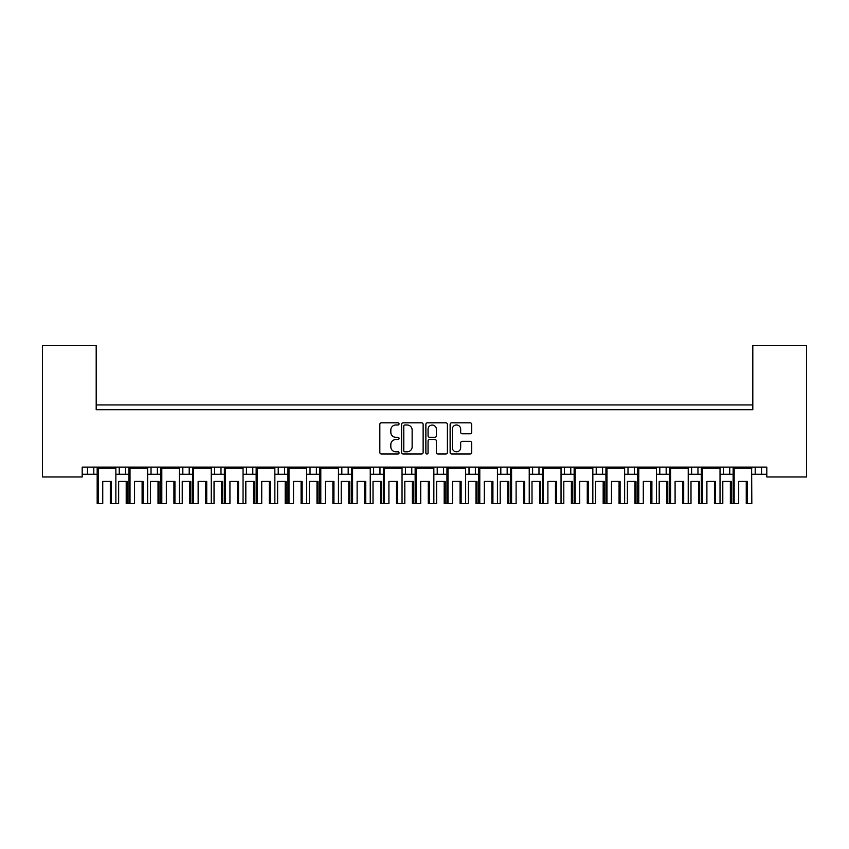<?xml version="1.0" encoding="UTF-8"?>
<svg xmlns="http://www.w3.org/2000/svg" width="849" height="849" viewBox="0 0 849 849"><rect width="100%" height="100%" fill="white"/><g stroke="black" fill="none" stroke-linecap="round" stroke-linejoin="round"><path stroke-width="1.27" d="M399.062 423.895A1.093 1.093 0 0 0 397.969 422.802L381.392 422.802A1.56 1.56 0 0 0 379.832 424.362L379.832 452.453A1.56 1.56 0 0 0 381.392 454.013L397.969 454.013A1.093 1.093 0 0 0 399.062 452.92A1.093 1.093 0 0 0 397.969 451.838L395.825 451.838A4.998 4.998 0 0 1 390.827 446.839L390.827 444.494A4.998 4.998 0 0 1 395.825 439.506L397.969 439.506A1.093 1.093 0 0 0 399.062 438.413A1.093 1.093 0 0 0 397.969 437.32L395.825 437.32A4.998 4.998 0 0 1 390.827 432.321L390.827 429.987A4.998 4.998 0 0 1 395.825 424.988L397.969 424.988A1.093 1.093 0 0 0 399.062 423.895M470.113 433.807A1.56 1.56 0 0 0 471.673 432.247L471.673 424.362A1.56 1.56 0 0 0 470.113 422.802L451.689 422.802A1.56 1.56 0 0 0 450.129 424.362L450.129 452.453A1.56 1.56 0 0 0 451.689 454.013L470.113 454.013A1.56 1.56 0 0 0 471.673 452.453L471.673 442.934A1.56 1.56 0 0 0 470.113 441.374L462.227 441.374A1.56 1.56 0 0 0 460.667 442.934L460.667 447.656A4.171 4.171 0 0 1 456.497 451.838A4.171 4.171 0 0 1 452.315 447.656L452.315 429.169A4.171 4.171 0 0 1 456.497 424.988A4.171 4.171 0 0 1 460.667 429.169L460.667 432.247A1.56 1.56 0 0 0 462.227 433.807L470.113 433.807M766.806 467.109L82.194 467.109L82.194 476.968L42.45 476.968L42.45 345.32L96.192 345.32L96.192 409.717L752.808 409.717L752.808 345.32L806.55 345.32L806.55 476.968L766.806 476.968L766.806 467.109M423.131 424.362A1.56 1.56 0 0 0 421.571 422.802L403.158 422.802A1.56 1.56 0 0 0 401.598 424.362L401.598 452.453A1.56 1.56 0 0 0 403.158 454.013L421.571 454.013A1.56 1.56 0 0 0 423.131 452.453L423.131 424.362M427.429 422.802L445.842 422.802A1.56 1.56 0 0 1 447.402 424.362L447.402 452.453A1.56 1.56 0 0 1 445.842 454.013L437.957 454.013A1.56 1.56 0 0 1 436.397 452.453L436.397 441.066A1.56 1.56 0 0 0 434.837 439.506L429.615 439.506A1.56 1.56 0 0 0 428.055 441.066L428.055 452.92A1.093 1.093 0 0 1 426.962 454.013A1.093 1.093 0 0 1 425.869 452.92L425.869 424.362A1.56 1.56 0 0 1 427.429 422.802M96.192 404.941L752.808 404.941M720.026 474.262L729.758 474.262L729.758 467.109L729.758 474.262L733.133 474.262M751.821 474.262L755.196 474.262L755.196 467.109M755.196 474.262L761.553 474.262L761.553 467.109L761.553 474.262L766.806 474.262M723.401 474.262L723.401 467.109L723.401 474.262M688.231 474.262L697.963 474.262L697.963 467.109L697.963 474.262L701.338 474.262M691.606 474.262L691.606 467.109L691.606 474.262M666.168 467.109L666.168 474.262L669.532 474.262M634.362 467.109L634.362 474.262L637.737 474.262M656.426 474.262L659.8 474.262L659.8 467.109M602.567 467.109L602.567 474.262L605.942 474.262M624.631 474.262L628.005 474.262L628.005 467.109M602.567 474.262L596.21 474.262L596.21 467.109L596.21 474.262L592.835 474.262M570.772 467.109L570.772 474.262L574.147 474.262M529.235 474.262L538.977 474.262L538.977 467.109L538.977 474.262L542.341 474.262M561.04 474.262L564.415 474.262L564.415 467.109M507.171 467.109L507.171 474.262L510.546 474.262M465.645 474.262L475.376 474.262L475.376 467.109L475.376 474.262L478.751 474.262M497.44 474.262L500.814 474.262L500.814 467.109M433.85 474.262L443.581 474.262L443.581 467.109L443.581 474.262L446.956 474.262M437.224 474.262L437.224 467.109L437.224 474.262M402.044 474.262L411.776 474.262L411.776 467.109L411.776 474.262L415.15 474.262M405.419 474.262L405.419 467.109L405.419 474.262M370.249 474.262L379.981 474.262L379.981 467.109L379.981 474.262L383.355 474.262M348.186 467.109L348.186 474.262L351.56 474.262M316.39 467.109L316.39 474.262L319.765 474.262M338.454 474.262L341.829 474.262L341.829 467.109M316.39 474.262L310.023 474.262L310.023 467.109L310.023 474.262L306.659 474.262M274.853 474.262L284.585 474.262L284.585 467.109L284.585 474.262L287.96 474.262M252.79 467.109L252.79 474.262L256.165 474.262M211.263 474.262L220.995 474.262L220.995 467.109L220.995 474.262L224.369 474.262M243.058 474.262L246.433 474.262L246.433 467.109M214.638 474.262L214.638 467.109L214.638 474.262M179.468 474.262L189.2 474.262L189.2 467.109L189.2 474.262L192.574 474.262M147.662 474.262L157.394 474.262L157.394 467.109L157.394 474.262L160.769 474.262M115.867 474.262L125.599 474.262L125.599 467.109L125.599 474.262L128.974 474.262M119.242 474.262L119.242 467.109L119.242 474.262M82.194 474.262L93.804 474.262L93.804 467.109L93.804 474.262L97.179 474.262M87.447 474.262L87.447 467.109L87.447 474.262M666.168 474.262L659.8 474.262M634.362 474.262L628.005 474.262M570.772 474.262L564.415 474.262M507.171 474.262L500.814 474.262M348.186 474.262L341.829 474.262M252.79 474.262L246.433 474.262M752.808 353.269L752.808 409.717L96.192 409.717L96.192 353.269M151.037 474.262L151.037 467.109M182.832 474.262L182.832 467.109M278.228 474.262L278.228 467.109M373.624 474.262L373.624 467.109M469.019 474.262L469.019 467.109M532.61 474.262L532.61 467.109M404.877 424.988A1.093 1.093 0 0 0 403.784 426.081L403.784 450.745A1.093 1.093 0 0 0 404.877 451.838L407.138 451.838A4.998 4.998 0 0 0 412.136 446.839L412.136 429.987A4.998 4.998 0 0 0 407.138 424.988L404.877 424.988M436.397 429.244A4.171 4.171 0 0 0 432.226 425.073A4.171 4.171 0 0 0 428.055 429.244L428.055 435.76A1.56 1.56 0 0 0 429.615 437.32L434.837 437.32A1.56 1.56 0 0 0 436.397 435.76L436.397 429.244M110.306 481.415L110.306 503.68L111.336 503.68L111.336 481.415L102.74 481.415L102.74 503.68L98.208 503.68L98.208 468.224L97.38 467.587L115.666 467.109M126.204 481.415L126.204 503.68L127.233 503.68L127.233 481.415L118.637 481.415L118.637 503.68L111.336 503.68M97.38 467.109L97.179 468.224L115.867 468.224L115.666 467.587M101.392 409.717A1.592 1.592 0 0 0 100.702 409.558L99.97 409.558A1.592 1.592 0 0 0 99.28 409.717M113.766 409.717A1.592 1.592 0 0 0 113.066 409.558L112.344 409.558A1.592 1.592 0 0 0 111.654 409.717M115.867 503.68L115.867 468.224M98.208 503.68L97.179 503.68L97.179 468.224M142.101 481.415L142.101 503.68L143.131 503.68L143.131 481.415L134.535 481.415L134.535 503.68L127.233 503.68M117.289 409.717A1.592 1.592 0 0 0 116.6 409.558L115.878 409.558A1.592 1.592 0 0 0 115.177 409.717M129.664 409.717A1.592 1.592 0 0 0 128.974 409.558L128.252 409.558A1.592 1.592 0 0 0 127.552 409.717M158.01 481.415L158.01 503.68L159.028 503.68L159.028 481.415L150.432 481.415L150.432 503.68L143.131 503.68M129.175 467.109L147.461 467.109M133.187 409.717A1.592 1.592 0 0 0 132.497 409.558L131.775 409.558A1.592 1.592 0 0 0 131.075 409.717M145.561 409.717A1.592 1.592 0 0 0 144.871 409.558L144.15 409.558A1.592 1.592 0 0 0 143.449 409.717M130.003 503.68L130.003 468.224L129.175 467.587L128.974 468.224L147.662 468.224L147.461 467.587M147.662 503.68L147.662 468.224M128.974 503.68L128.974 468.224M173.907 481.415L173.907 503.68L174.936 503.68L174.936 481.415L166.33 481.415L166.33 503.68L161.798 503.68L161.798 468.224L160.981 467.587L179.256 467.109M189.805 481.415L189.805 503.68L190.834 503.68L190.834 481.415L182.227 481.415L182.227 503.68L174.936 503.68M160.981 467.109L160.769 468.224L179.468 468.224L179.256 467.587M164.982 409.717A1.592 1.592 0 0 0 164.292 409.558L163.57 409.558A1.592 1.592 0 0 0 162.881 409.717M177.356 409.717A1.592 1.592 0 0 0 176.666 409.558L175.945 409.558A1.592 1.592 0 0 0 175.255 409.717M179.468 503.68L179.468 468.224M161.798 503.68L160.769 503.68L160.769 468.224M205.702 481.415L205.702 503.68L206.732 503.68L206.732 481.415L198.135 481.415L198.135 503.68L193.604 503.68L193.604 468.224L192.776 467.587L211.061 467.109M221.6 481.415L221.6 503.68L222.629 503.68L222.629 481.415L214.033 481.415L214.033 503.68L206.732 503.68M192.776 467.109L192.574 468.224L211.263 468.224L211.061 467.587M196.788 409.717A1.592 1.592 0 0 0 196.087 409.558L195.366 409.558A1.592 1.592 0 0 0 194.676 409.717M209.151 409.717A1.592 1.592 0 0 0 208.461 409.558L207.74 409.558A1.592 1.592 0 0 0 207.05 409.717M211.263 503.68L211.263 468.224M193.604 503.68L192.574 503.68L192.574 468.224M237.497 481.415L237.497 503.68L238.527 503.68L238.527 481.415L229.93 481.415L229.93 503.68L225.399 503.68L225.399 468.224L224.571 467.587L242.856 467.109M253.395 481.415L253.395 503.68L254.424 503.68L254.424 481.415L245.828 481.415L245.828 503.68L238.527 503.68M224.571 467.109L224.369 468.224L243.058 468.224L242.856 467.587M228.583 409.717A1.592 1.592 0 0 0 227.893 409.558L227.171 409.558A1.592 1.592 0 0 0 226.471 409.717M240.957 409.717A1.592 1.592 0 0 0 240.256 409.558L239.535 409.558A1.592 1.592 0 0 0 238.845 409.717M243.058 503.68L243.058 468.224M225.399 503.68L224.369 503.68L224.369 468.224M269.292 481.415L269.292 503.68L270.322 503.68L270.322 481.415L261.725 481.415L261.725 503.68L257.194 503.68L257.194 468.224L256.366 467.587L274.651 467.109M285.2 481.415L285.2 503.68L286.23 503.68L286.23 481.415L277.623 481.415L277.623 503.68L270.322 503.68M256.366 467.109L256.165 468.224L274.853 468.224L274.651 467.587M260.378 409.717A1.592 1.592 0 0 0 259.688 409.558L258.966 409.558A1.592 1.592 0 0 0 258.266 409.717M272.752 409.717A1.592 1.592 0 0 0 272.062 409.558L271.34 409.558A1.592 1.592 0 0 0 270.64 409.717M274.853 503.68L274.853 468.224M257.194 503.68L256.165 503.68L256.165 468.224M301.098 481.415L301.098 503.68L302.127 503.68L302.127 481.415L293.521 481.415L293.521 503.68L288.989 503.68L288.989 468.224L288.172 467.587L306.447 467.109M316.995 481.415L316.995 503.68L318.025 503.68L318.025 481.415L309.418 481.415L309.418 503.68L302.127 503.68M288.172 467.109L287.96 468.224L306.659 468.224L306.447 467.587M292.173 409.717A1.592 1.592 0 0 0 291.483 409.558L290.761 409.558A1.592 1.592 0 0 0 290.071 409.717M304.547 409.717A1.592 1.592 0 0 0 303.857 409.558L303.135 409.558A1.592 1.592 0 0 0 302.446 409.717M306.659 503.68L306.659 468.224M288.989 503.68L287.96 503.68L287.96 468.224M332.893 481.415L332.893 503.68L333.922 503.68L333.922 481.415L325.326 481.415L325.326 503.68L320.795 503.68L320.795 468.224L319.967 467.587L338.252 467.109M348.79 481.415L348.79 503.68L349.82 503.68L349.82 481.415L341.224 481.415L341.224 503.68L333.922 503.68M319.967 467.109L319.765 468.224L338.454 468.224L338.252 467.587M323.978 409.717A1.592 1.592 0 0 0 323.278 409.558L322.556 409.558A1.592 1.592 0 0 0 321.867 409.717M336.342 409.717A1.592 1.592 0 0 0 335.652 409.558L334.931 409.558A1.592 1.592 0 0 0 334.241 409.717M338.454 503.68L338.454 468.224M320.795 503.68L319.765 503.68L319.765 468.224M364.688 481.415L364.688 503.68L365.717 503.68L365.717 481.415L357.121 481.415L357.121 503.68L352.59 503.68L352.59 468.224L351.762 467.587L370.047 467.109M380.585 481.415L380.585 503.68L381.615 503.68L381.615 481.415L373.019 481.415L373.019 503.68L365.717 503.68M351.762 467.109L351.56 468.224L370.249 468.224L370.047 467.587M355.773 409.717A1.592 1.592 0 0 0 355.084 409.558L354.362 409.558A1.592 1.592 0 0 0 353.662 409.717M368.148 409.717A1.592 1.592 0 0 0 367.447 409.558L366.726 409.558A1.592 1.592 0 0 0 366.036 409.717M370.249 503.68L370.249 468.224M352.59 503.68L351.56 503.68L351.56 468.224M160.769 503.68L159.028 503.68M149.084 409.717A1.592 1.592 0 0 0 148.395 409.558L147.673 409.558A1.592 1.592 0 0 0 146.983 409.717M161.459 409.717A1.592 1.592 0 0 0 160.769 409.558L160.047 409.558A1.592 1.592 0 0 0 159.347 409.717M192.574 503.68L190.834 503.68M180.879 409.717A1.592 1.592 0 0 0 180.19 409.558L179.468 409.558A1.592 1.592 0 0 0 178.778 409.717M193.254 409.717A1.592 1.592 0 0 0 192.564 409.558L191.842 409.558A1.592 1.592 0 0 0 191.152 409.717M224.369 503.68L222.629 503.68M212.685 409.717A1.592 1.592 0 0 0 211.985 409.558L211.263 409.558A1.592 1.592 0 0 0 210.573 409.717M225.059 409.717A1.592 1.592 0 0 0 224.359 409.558L223.637 409.558A1.592 1.592 0 0 0 222.947 409.717M256.165 503.68L254.424 503.68M244.48 409.717A1.592 1.592 0 0 0 243.79 409.558L243.069 409.558A1.592 1.592 0 0 0 242.368 409.717M256.854 409.717A1.592 1.592 0 0 0 256.165 409.558L255.443 409.558A1.592 1.592 0 0 0 254.742 409.717M287.96 503.68L286.23 503.68M276.275 409.717A1.592 1.592 0 0 0 275.585 409.558L274.864 409.558A1.592 1.592 0 0 0 274.174 409.717M288.649 409.717A1.592 1.592 0 0 0 287.96 409.558L287.238 409.558A1.592 1.592 0 0 0 286.538 409.717M319.765 503.68L318.025 503.68M308.07 409.717A1.592 1.592 0 0 0 307.38 409.558L306.659 409.558A1.592 1.592 0 0 0 305.969 409.717M320.444 409.717A1.592 1.592 0 0 0 319.755 409.558L319.033 409.558A1.592 1.592 0 0 0 318.343 409.717M351.56 503.68L349.82 503.68M339.876 409.717A1.592 1.592 0 0 0 339.176 409.558L338.454 409.558A1.592 1.592 0 0 0 337.764 409.717M352.25 409.717A1.592 1.592 0 0 0 351.55 409.558L350.828 409.558A1.592 1.592 0 0 0 350.138 409.717M396.483 481.415L396.483 503.68L397.512 503.68L397.512 481.415L388.916 481.415L388.916 503.68L384.385 503.68L384.385 468.224L383.557 467.587L401.842 467.109M412.391 481.415L412.391 503.68L413.421 503.68L413.421 481.415L404.814 481.415L404.814 503.68L397.512 503.68M383.557 467.109L383.355 468.224L402.044 468.224L401.842 467.587M387.568 409.717A1.592 1.592 0 0 0 386.879 409.558L386.157 409.558A1.592 1.592 0 0 0 385.457 409.717M399.943 409.717A1.592 1.592 0 0 0 399.253 409.558L398.531 409.558A1.592 1.592 0 0 0 397.831 409.717M402.044 503.68L402.044 468.224M384.385 503.68L383.355 503.68L383.355 468.224M428.289 481.415L428.289 503.68L429.318 503.68L429.318 481.415L420.711 481.415L420.711 503.68L416.18 503.68L416.18 468.224L415.363 467.587L433.637 467.109M444.186 481.415L444.186 503.68L445.216 503.68L445.216 481.415L436.609 481.415L436.609 503.68L429.318 503.68M415.363 467.109L415.15 468.224L433.85 468.224L433.637 467.587M419.364 409.717A1.592 1.592 0 0 0 418.674 409.558L417.952 409.558A1.592 1.592 0 0 0 417.262 409.717M431.738 409.717A1.592 1.592 0 0 0 431.048 409.558L430.326 409.558A1.592 1.592 0 0 0 429.636 409.717M433.85 503.68L433.85 468.224M416.18 503.68L415.15 503.68L415.15 468.224M460.084 481.415L460.084 503.68L461.113 503.68L461.113 481.415L452.517 481.415L452.517 503.68L447.985 503.68L447.985 468.224L447.158 467.587L465.443 467.109M475.981 481.415L475.981 503.68L477.011 503.68L477.011 481.415L468.415 481.415L468.415 503.68L461.113 503.68M447.158 467.109L446.956 468.224L465.645 468.224L465.443 467.587M451.169 409.717A1.592 1.592 0 0 0 450.469 409.558L449.747 409.558A1.592 1.592 0 0 0 449.057 409.717M463.543 409.717A1.592 1.592 0 0 0 462.843 409.558L462.121 409.558A1.592 1.592 0 0 0 461.432 409.717M465.645 503.68L465.645 468.224M447.985 503.68L446.956 503.68L446.956 468.224M383.355 503.68L381.615 503.68M371.671 409.717A1.592 1.592 0 0 0 370.981 409.558L370.26 409.558A1.592 1.592 0 0 0 369.559 409.717M384.045 409.717A1.592 1.592 0 0 0 383.355 409.558L382.634 409.558A1.592 1.592 0 0 0 381.933 409.717M415.15 503.68L413.421 503.68M403.466 409.717A1.592 1.592 0 0 0 402.776 409.558L402.055 409.558A1.592 1.592 0 0 0 401.365 409.717M415.84 409.717A1.592 1.592 0 0 0 415.15 409.558L414.429 409.558A1.592 1.592 0 0 0 413.739 409.717M446.956 503.68L445.216 503.68M435.261 409.717A1.592 1.592 0 0 0 434.571 409.558L433.85 409.558A1.592 1.592 0 0 0 433.16 409.717M447.635 409.717A1.592 1.592 0 0 0 446.945 409.558L446.224 409.558A1.592 1.592 0 0 0 445.534 409.717M491.879 481.415L491.879 503.68L492.908 503.68L492.908 481.415L484.312 481.415L484.312 503.68L479.781 503.68L479.781 468.224L478.953 467.587L497.238 467.109M507.776 481.415L507.776 503.68L508.806 503.68L508.806 481.415L500.21 481.415L500.21 503.68L492.908 503.68M478.953 467.109L478.751 468.224L497.44 468.224L497.238 467.587M482.964 409.717A1.592 1.592 0 0 0 482.274 409.558L481.553 409.558A1.592 1.592 0 0 0 480.852 409.717M495.338 409.717A1.592 1.592 0 0 0 494.638 409.558L493.916 409.558A1.592 1.592 0 0 0 493.227 409.717M497.44 503.68L497.44 468.224M479.781 503.68L478.751 503.68L478.751 468.224M523.674 481.415L523.674 503.68L524.703 503.68L524.703 481.415L516.107 481.415L516.107 503.68L511.576 503.68L511.576 468.224L510.748 467.587L529.033 467.109M539.582 481.415L539.582 503.68L540.611 503.68L540.611 481.415L532.005 481.415L532.005 503.68L524.703 503.68M510.748 467.109L510.546 468.224L529.235 468.224L529.033 467.587M514.759 409.717A1.592 1.592 0 0 0 514.069 409.558L513.348 409.558A1.592 1.592 0 0 0 512.658 409.717M527.133 409.717A1.592 1.592 0 0 0 526.444 409.558L525.722 409.558A1.592 1.592 0 0 0 525.022 409.717M529.235 503.68L529.235 468.224M511.576 503.68L510.546 503.68L510.546 468.224M555.479 481.415L555.479 503.68L556.509 503.68L556.509 481.415L547.902 481.415L547.902 503.68L543.371 503.68L543.371 468.224L542.553 467.587L560.828 467.109M571.377 481.415L571.377 503.68L572.406 503.68L572.406 481.415L563.8 481.415L563.8 503.68L556.509 503.68M542.553 467.109L542.341 468.224L561.04 468.224L560.828 467.587M546.554 409.717A1.592 1.592 0 0 0 545.865 409.558L545.143 409.558A1.592 1.592 0 0 0 544.453 409.717M558.929 409.717A1.592 1.592 0 0 0 558.239 409.558L557.517 409.558A1.592 1.592 0 0 0 556.827 409.717M561.04 503.68L561.04 468.224M543.371 503.68L542.341 503.68L542.341 468.224M478.751 503.68L477.011 503.68M467.067 409.717A1.592 1.592 0 0 0 466.366 409.558L465.645 409.558A1.592 1.592 0 0 0 464.955 409.717M479.441 409.717A1.592 1.592 0 0 0 478.74 409.558L478.019 409.558A1.592 1.592 0 0 0 477.329 409.717M510.546 503.68L508.806 503.68M498.862 409.717A1.592 1.592 0 0 0 498.172 409.558L497.45 409.558A1.592 1.592 0 0 0 496.75 409.717M511.236 409.717A1.592 1.592 0 0 0 510.546 409.558L509.825 409.558A1.592 1.592 0 0 0 509.124 409.717M542.341 503.68L540.611 503.68M530.657 409.717A1.592 1.592 0 0 0 529.967 409.558L529.245 409.558A1.592 1.592 0 0 0 528.556 409.717M543.031 409.717A1.592 1.592 0 0 0 542.341 409.558L541.62 409.558A1.592 1.592 0 0 0 540.93 409.717M587.275 481.415L587.275 503.68L588.304 503.68L588.304 481.415L579.708 481.415L579.708 503.68L575.176 503.68L575.176 468.224L574.349 467.587L592.634 467.109M603.172 481.415L603.172 503.68L604.201 503.68L604.201 481.415L595.605 481.415L595.605 503.68L588.304 503.68M574.349 467.109L574.147 468.224L592.835 468.224L592.634 467.587M578.36 409.717A1.592 1.592 0 0 0 577.66 409.558L576.938 409.558A1.592 1.592 0 0 0 576.248 409.717M590.734 409.717A1.592 1.592 0 0 0 590.034 409.558L589.312 409.558A1.592 1.592 0 0 0 588.622 409.717M592.835 503.68L592.835 468.224M575.176 503.68L574.147 503.68L574.147 468.224M619.07 481.415L619.07 503.68L620.099 503.68L620.099 481.415L611.503 481.415L611.503 503.68L606.971 503.68L606.971 468.224L606.144 467.587L624.429 467.109M634.967 481.415L634.967 503.68L635.997 503.68L635.997 481.415L627.4 481.415L627.4 503.68L620.099 503.68M606.144 467.109L605.942 468.224L624.631 468.224L624.429 467.587M610.155 409.717A1.592 1.592 0 0 0 609.465 409.558L608.744 409.558A1.592 1.592 0 0 0 608.043 409.717M622.529 409.717A1.592 1.592 0 0 0 621.829 409.558L621.107 409.558A1.592 1.592 0 0 0 620.417 409.717M624.631 503.68L624.631 468.224M606.971 503.68L605.942 503.68L605.942 468.224M650.865 481.415L650.865 503.68L651.894 503.68L651.894 481.415L643.298 481.415L643.298 503.68L638.766 503.68L638.766 468.224L637.939 467.587L656.224 467.109M666.773 481.415L666.773 503.68L667.802 503.68L667.802 481.415L659.195 481.415L659.195 503.68L651.894 503.68M637.939 467.109L637.737 468.224L656.426 468.224L656.224 467.587M641.95 409.717A1.592 1.592 0 0 0 641.26 409.558L640.539 409.558A1.592 1.592 0 0 0 639.849 409.717M654.324 409.717A1.592 1.592 0 0 0 653.634 409.558L652.913 409.558A1.592 1.592 0 0 0 652.212 409.717M656.426 503.68L656.426 468.224M638.766 503.68L637.737 503.68L637.737 468.224M574.147 503.68L572.406 503.68M562.462 409.717A1.592 1.592 0 0 0 561.762 409.558L561.04 409.558A1.592 1.592 0 0 0 560.351 409.717M574.826 409.717A1.592 1.592 0 0 0 574.136 409.558L573.415 409.558A1.592 1.592 0 0 0 572.725 409.717M605.942 503.68L604.201 503.68M594.258 409.717A1.592 1.592 0 0 0 593.557 409.558L592.835 409.558A1.592 1.592 0 0 0 592.146 409.717M606.632 409.717A1.592 1.592 0 0 0 605.931 409.558L605.21 409.558A1.592 1.592 0 0 0 604.52 409.717M637.737 503.68L635.997 503.68M626.053 409.717A1.592 1.592 0 0 0 625.363 409.558L624.641 409.558A1.592 1.592 0 0 0 623.941 409.717M638.427 409.717A1.592 1.592 0 0 0 637.737 409.558L637.015 409.558A1.592 1.592 0 0 0 636.315 409.717M682.67 481.415L682.67 503.68L683.7 503.68L683.7 481.415L675.093 481.415L675.093 503.68L670.561 503.68L670.561 468.224L669.744 467.587L688.019 467.109M698.568 481.415L698.568 503.68L699.597 503.68L699.597 481.415L690.99 481.415L690.99 503.68L683.7 503.68M669.744 467.109L669.532 468.224L688.231 468.224L688.019 467.587M673.745 409.717A1.592 1.592 0 0 0 673.055 409.558L672.334 409.558A1.592 1.592 0 0 0 671.644 409.717M686.119 409.717A1.592 1.592 0 0 0 685.43 409.558L684.708 409.558A1.592 1.592 0 0 0 684.018 409.717M688.231 503.68L688.231 468.224M670.561 503.68L669.532 503.68L669.532 468.224M714.465 481.415L714.465 503.68L715.495 503.68L715.495 481.415L706.899 481.415L706.899 503.68L702.367 503.68L702.367 468.224L701.539 467.587L719.825 467.109M730.363 481.415L730.363 503.68L731.392 503.68L731.392 481.415L722.796 481.415L722.796 503.68L715.495 503.68M701.539 467.109L701.338 468.224L720.026 468.224L719.825 467.587M705.551 409.717A1.592 1.592 0 0 0 704.85 409.558L704.129 409.558A1.592 1.592 0 0 0 703.439 409.717M717.925 409.717A1.592 1.592 0 0 0 717.225 409.558L716.503 409.558A1.592 1.592 0 0 0 715.813 409.717M720.026 503.68L720.026 468.224M702.367 503.68L701.338 503.68L701.338 468.224M746.26 481.415L746.26 503.68L747.29 503.68L747.29 481.415L738.694 481.415L738.694 503.68L734.162 503.68L734.162 468.224L733.334 467.587L751.62 467.109M751.62 467.587L751.821 503.68L747.29 503.68M733.334 467.109L733.133 468.224L751.821 468.224M737.346 409.717A1.592 1.592 0 0 0 736.656 409.558L735.934 409.558A1.592 1.592 0 0 0 735.234 409.717M749.72 409.717A1.592 1.592 0 0 0 749.03 409.558L748.298 409.558A1.592 1.592 0 0 0 747.608 409.717M734.162 503.68L733.133 503.68L733.133 468.224M669.532 503.68L667.802 503.68M657.848 409.717A1.592 1.592 0 0 0 657.158 409.558L656.436 409.558A1.592 1.592 0 0 0 655.746 409.717M670.222 409.717A1.592 1.592 0 0 0 669.532 409.558L668.81 409.558A1.592 1.592 0 0 0 668.121 409.717M701.338 503.68L699.597 503.68M689.653 409.717A1.592 1.592 0 0 0 688.953 409.558L688.231 409.558A1.592 1.592 0 0 0 687.541 409.717M702.017 409.717A1.592 1.592 0 0 0 701.327 409.558L700.605 409.558A1.592 1.592 0 0 0 699.916 409.717M733.133 503.68L731.392 503.68M721.448 409.717A1.592 1.592 0 0 0 720.748 409.558L720.026 409.558A1.592 1.592 0 0 0 719.336 409.717M733.823 409.717A1.592 1.592 0 0 0 733.122 409.558L732.4 409.558A1.592 1.592 0 0 0 731.711 409.717"/></g></svg>
